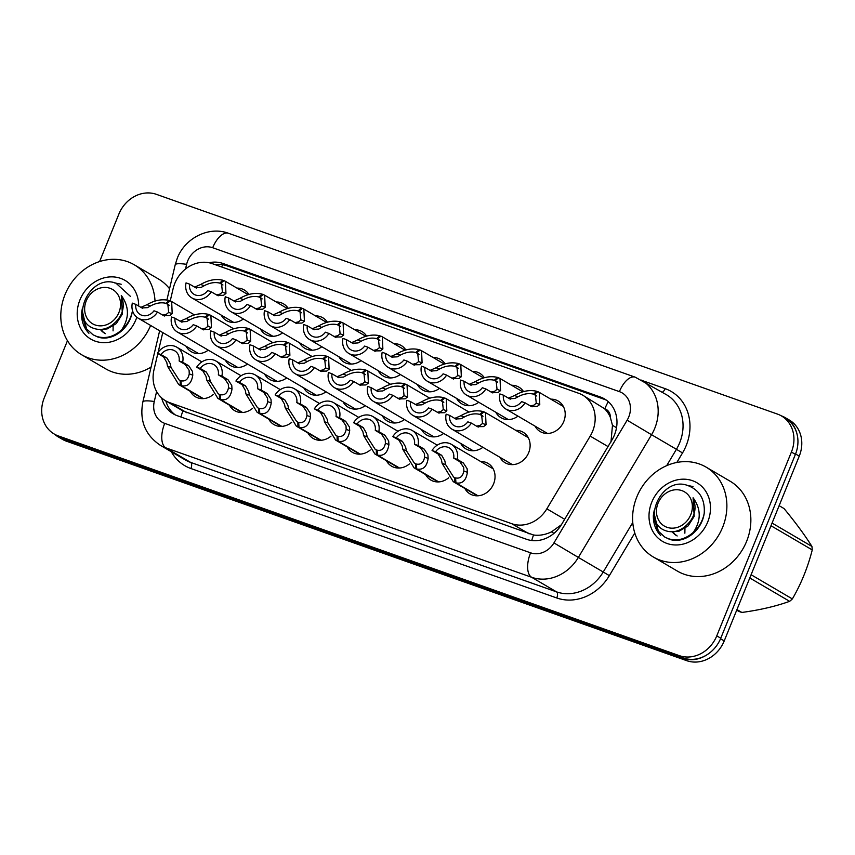 <?xml version="1.0" encoding="UTF-8"?>
<svg xmlns="http://www.w3.org/2000/svg" width="855" height="855" viewBox="0 0 855 855"><rect width="100%" height="100%" fill="white"/><g stroke="black" fill="none" stroke-linecap="round" stroke-linejoin="round"><path stroke-width="1.28" d="M252.546 408.369A17.72 15.401 120.4 0 1 234.676 410.657A17.72 15.401 120.4 0 1 229.471 405.195M448.693 477.774A17.72 15.401 120.4 0 1 430.824 480.061A17.72 15.401 120.4 0 1 425.619 474.6M409.46 463.891A17.72 15.401 120.4 0 1 391.59 466.178A17.72 15.401 120.4 0 1 386.396 460.717M291.779 422.252A17.72 15.401 120.4 0 1 273.899 424.54A17.72 15.401 120.4 0 1 268.705 419.078M331.003 436.136A17.72 15.401 120.4 0 1 313.133 438.423A17.72 15.401 120.4 0 1 307.928 432.961M370.236 450.008A17.72 15.401 120.4 0 1 352.367 452.306A17.72 15.401 120.4 0 1 347.162 446.834M480.66 461.508A17.72 15.401 120.4 0 1 487.97 463.367A17.72 15.401 120.4 0 1 493.602 483.823A17.72 15.401 120.4 0 1 470.047 493.944A17.72 15.401 120.4 0 1 464.853 488.472M213.312 394.486A17.72 15.401 120.4 0 1 195.442 396.784A17.72 15.401 120.4 0 1 190.238 391.312M325.969 391.782A17.72 15.401 120.4 0 1 308.997 393.364A17.72 15.401 120.4 0 1 303.792 387.903M286.735 377.91A17.72 15.401 120.4 0 1 269.763 379.492A17.72 15.401 120.4 0 1 264.558 374.02M247.512 364.027A17.72 15.401 120.4 0 1 230.529 365.609A17.72 15.401 120.4 0 1 225.335 360.147M404.426 419.549A17.72 15.401 120.4 0 1 387.454 421.13A17.72 15.401 120.4 0 1 382.249 415.669M443.66 433.432A17.72 15.401 120.4 0 1 426.688 435.013A17.72 15.401 120.4 0 1 421.483 429.541M365.203 405.665A17.72 15.401 120.4 0 1 348.22 407.247A17.72 15.401 120.4 0 1 343.026 401.786M482.893 447.304A17.72 15.401 120.4 0 1 465.911 448.886A17.72 15.401 120.4 0 1 460.717 443.424M515.757 430.332A17.72 15.401 120.4 0 1 523.068 432.202A17.72 15.401 120.4 0 1 528.689 452.648A17.72 15.401 120.4 0 1 505.145 462.769A17.72 15.401 120.4 0 1 499.94 457.307M208.278 350.144A17.72 15.401 120.4 0 1 191.306 351.726A17.72 15.401 120.4 0 1 186.101 346.264M550.844 399.157A17.72 15.401 120.4 0 1 558.155 401.027A17.72 15.401 120.4 0 1 563.776 421.472A17.72 15.401 120.4 0 1 540.232 431.593A17.72 15.401 120.4 0 1 535.038 426.132M517.98 416.139A17.72 15.401 120.4 0 1 501.009 417.721A17.72 15.401 120.4 0 1 495.804 412.249M478.747 402.256A17.72 15.401 120.4 0 1 461.775 403.838A17.72 15.401 120.4 0 1 456.57 398.377M439.523 388.373A17.72 15.401 120.4 0 1 422.541 389.955A17.72 15.401 120.4 0 1 417.347 384.494M400.29 374.501A17.72 15.401 120.4 0 1 383.318 376.072A17.72 15.401 120.4 0 1 378.113 370.61M361.056 360.618A17.72 15.401 120.4 0 1 344.084 362.199A17.72 15.401 120.4 0 1 338.879 356.727M321.833 346.735A17.72 15.401 120.4 0 1 304.85 348.316A17.72 15.401 120.4 0 1 299.656 342.855M282.599 332.852A17.72 15.401 120.4 0 1 265.627 334.433A17.72 15.401 120.4 0 1 260.422 328.972M243.365 318.979A17.72 15.401 120.4 0 1 226.393 320.561A17.72 15.401 120.4 0 1 221.189 315.089M157.833 353.532L153.986 369.83A31.272 27.189 -59.6 0 0 165.56 400.76A31.272 27.189 -59.6 0 0 169.653 402.662L511.803 523.72A31.272 27.189 -59.6 0 0 546.837 508.832L590.207 436.114A31.272 27.189 -59.6 0 0 592.633 431.241A31.272 27.189 -59.6 0 0 582.704 395.16A31.272 27.189 -59.6 0 0 578.611 393.257L212.254 263.639A31.272 27.189 -59.6 0 0 173.148 288.552L170.241 300.896M610.983 441.992L612.469 425.309L610.363 417.443A10.42 9.063 -59.6 0 0 604.848 408.765A31.272 15.23 -70.5 0 1 608.279 401.658M604.848 408.765L604.399 408.605A31.272 27.189 120.4 0 1 610.363 417.443M180.95 417.016A31.272 15.23 -70.5 0 1 182.906 410.924L533.541 534.995C539.462 535.807 545.437 534.76 551.464 531.863L561.382 524.756M604.399 408.605L582.704 395.16M162.771 332.584L158.122 352.313M276.24 301.997A17.72 15.401 120.4 0 1 283.539 303.867A17.72 15.401 120.4 0 1 288.146 308.302M315.463 315.88A17.72 15.401 120.4 0 1 322.773 317.75A17.72 15.401 120.4 0 1 327.369 322.185M354.697 329.763A17.72 15.401 120.4 0 1 362.007 331.622A17.72 15.401 120.4 0 1 366.603 336.068M393.931 343.635A17.72 15.401 120.4 0 1 401.23 345.505A17.72 15.401 120.4 0 1 405.826 349.941M433.154 357.518A17.72 15.401 120.4 0 1 440.464 359.389A17.72 15.401 120.4 0 1 445.06 363.824M472.388 371.401A17.72 15.401 120.4 0 1 479.698 373.272A17.72 15.401 120.4 0 1 484.293 377.707M511.611 385.284A17.72 15.401 120.4 0 1 518.921 387.144A17.72 15.401 120.4 0 1 523.517 391.59M237.006 288.114A17.72 15.401 120.4 0 1 244.316 289.984A17.72 15.401 120.4 0 1 248.912 294.419M707.534 654.428A31.272 27.189 120.4 0 1 682.76 658.339L62.394 438.839A31.272 27.189 120.4 0 1 58.3 436.937A31.272 27.189 120.4 0 1 54.592 434.244M781.149 415.765L781.246 415.808A31.272 27.189 120.4 0 1 785.328 417.7A31.272 27.189 120.4 0 1 797.02 434.051M785.328 417.7L789.325 420.051A31.272 27.189 120.4 0 1 799.254 456.132L724.228 640.908A31.272 27.189 120.4 0 1 686.757 660.68L66.391 441.18A31.272 27.189 120.4 0 1 62.297 439.278L58.3 436.937M161.67 397.917A31.272 27.189 -59.6 0 0 173.255 413.841A31.272 27.189 -59.6 0 0 177.338 415.733L526.562 539.291A31.272 27.189 -59.6 0 0 561.596 524.404L612.009 439.876A31.272 27.189 -59.6 0 0 614.435 435.003A31.272 27.189 -59.6 0 0 604.506 398.922A31.272 27.189 -59.6 0 0 600.424 397.019L223.07 263.511A31.272 27.189 -59.6 0 0 208.994 262.731M215.225 264.687A31.272 27.189 120.4 0 1 227.067 265.852L604.421 399.371A31.272 27.189 120.4 0 1 606.452 400.193M99.597 261.555L118.877 214.092A31.272 27.189 120.4 0 1 156.337 194.32L777.398 414.066A31.272 27.189 120.4 0 1 781.481 415.958A31.272 27.189 120.4 0 1 791.409 452.038L716.768 635.864A31.272 27.189 120.4 0 1 679.298 655.635L58.247 435.89A31.272 27.189 120.4 0 1 54.164 433.987A31.272 27.189 120.4 0 1 44.236 397.906L67.46 340.707M781.481 415.958L785.478 418.309A31.272 27.189 120.4 0 1 795.407 454.39L720.765 638.215A31.272 27.189 120.4 0 1 683.295 657.976L62.244 438.23A31.272 27.189 120.4 0 1 58.161 436.339L54.164 433.987M175.307 414.91A31.272 27.189 120.4 0 1 165.849 400.931M194.641 287.109L200.668 284.491C208.374 279.98 215.781 278.57 222.888 280.237L223.818 280.782M216.486 294.868L220.045 294.099L222.428 292.186L221.552 283.892L220.526 283.39L224.01 280.632L225.41 281.316L225.944 293.436L223.476 295.317L217.352 295.381L211.26 291.801A15.636 13.595 -59.6 0 1 191.915 297.935L233.704 322.421M218.228 295.787L217.352 295.381M211.26 291.801L207.722 290.561A11.468 9.971 120.4 0 1 194.032 294.334A11.468 9.971 120.4 0 1 189.575 284.138L186.037 282.887A15.636 13.595 -59.6 0 0 191.915 297.935M222.941 284.993L219.703 283.091C214.851 281.915 209.678 282.791 204.195 285.73L201.171 287.419L195.656 287.708L189.575 284.138M196.5 288.092L195.656 287.708M219.703 283.091L222.888 280.237M220.526 283.39L222.418 284.501M140.904 307.34L146.932 304.722C154.637 300.223 162.044 298.801 169.14 300.479L170.07 301.024M162.739 315.11L166.298 314.341L168.681 312.428L167.804 304.124L166.778 303.621L170.263 300.875L171.663 301.559L172.197 313.667L169.728 315.559L163.604 315.613L157.512 312.043A15.636 13.595 -59.6 0 1 138.179 318.167L198.617 353.596M164.491 316.019L163.604 315.613M157.512 312.043L153.986 310.793A11.468 9.971 120.4 0 1 140.284 314.576A11.468 9.971 120.4 0 1 135.827 304.369L132.301 303.119A15.636 13.595 -59.6 0 0 138.179 318.167M169.194 305.235L165.956 303.333C161.103 302.146 155.931 303.023 150.448 305.972L147.423 307.661L141.919 307.939L135.827 304.369M142.764 308.334L141.919 307.939M165.956 303.333L169.14 300.479M166.778 303.621L168.681 304.733M202.966 398.644L178.652 384.515L167.495 366.186L166.778 362.435L163.529 356.877L157.448 353.307A15.636 13.595 -59.6 0 1 176.782 347.183A15.636 13.595 -59.6 0 1 182.66 362.231L188.752 365.801L192.525 371.54L192.77 375.131C191.499 383.403 187.694 386.93 181.346 385.701L203.383 398.622M181.346 385.701L180.982 380.764C185.353 381.672 188.111 379.374 189.254 373.881L189.094 370.322L185.225 364.551L179.133 360.981A11.468 9.971 120.4 0 0 174.666 350.774A11.468 9.971 120.4 0 0 160.975 354.558L167.067 358.127L170.22 363.653L171.021 367.436L179.005 379.898L180.993 380.967M180.223 385.306L180.159 380.475M182.66 362.231L179.133 360.981M160.975 354.558L157.448 353.307M636.836 496.894A52.112 45.315 120.4 0 1 706.091 467.119A52.112 45.315 120.4 0 1 722.646 527.257A52.112 45.315 120.4 0 1 653.391 557.033A52.112 45.315 120.4 0 1 636.836 496.894M706.091 467.119L730.074 481.183A52.112 45.315 120.4 0 1 746.629 541.311A52.112 45.315 120.4 0 1 677.374 571.087L653.391 557.033M684.951 528.497L684.866 533.199M707.716 521.977A33.986 29.551 120.4 0 1 666.996 543.459A33.986 29.551 120.4 0 1 651.767 502.174A33.986 29.551 120.4 0 1 692.486 480.692A33.986 29.551 120.4 0 1 707.716 521.977M654.193 510.531L653.359 515.276C653.156 523.442 655.603 530.207 660.712 535.583L658.607 533.05L653.99 518.098M736.957 609.572L741.862 612.447A56.28 48.938 120.4 0 1 740.334 611.934A56.28 48.938 120.4 0 1 738.827 611.378L736.721 610.139M693.01 486.57L686.244 485.148M654.15 513.449L658.307 531.126L664.709 537.026L668.364 538.703C677 541.354 685.25 539.313 693.095 532.558L693.384 532.302C701.25 520.471 701.153 508.949 693.084 497.76C697.391 509.078 694.506 518.835 684.428 527.033C678.881 531.276 673.12 532.644 667.135 531.158C639.679 524.094 661.15 475.038 687.858 485.565C699.732 490.161 705.172 499.448 704.199 513.428C702.703 520.919 699.101 527.214 693.384 532.302M664.709 537.026L669.07 539.11C683.049 544.571 701.528 531.831 704.199 513.428M666.964 527.289A19.857 17.26 120.4 0 1 658.061 503.168A19.857 17.26 120.4 0 1 681.852 490.62A19.857 17.26 120.4 0 1 690.755 514.731A19.857 17.26 120.4 0 1 666.964 527.289M772.076 523.078L811.929 546.441C804.822 535.123 795.535 522.501 784.046 508.565L779.14 505.679M751.096 574.731L792.361 598.928A56.28 48.938 120.4 0 1 789.635 601.332L749.782 577.969M811.929 546.441A56.28 48.938 120.4 0 1 812.25 549.925L770.986 525.74M792.361 598.928C801.124 583.89 807.751 567.56 812.25 549.925M741.862 612.447C759.871 610.021 775.795 606.313 789.635 601.332M672.094 531.735L673.804 533.627M674.435 534.172L676.444 535.593M672.96 531.821L674.616 533.862M675.215 534.45L677.16 535.989M672.212 531.735L678.956 531.254L688.115 525.9L694.185 516.345L693.084 497.76M150.619 325.466A52.112 45.315 120.4 0 1 81.588 354.718A52.112 45.315 120.4 0 1 65.033 294.58A52.112 45.315 120.4 0 1 134.288 264.804A52.112 45.315 120.4 0 1 155.012 301.046M134.288 264.804L158.271 278.869A52.112 45.315 120.4 0 1 169.547 288.755M113.149 326.183L113.063 330.885M136.811 317.226A33.986 29.551 120.4 0 1 135.913 319.663A33.986 29.551 120.4 0 1 95.194 341.145A33.986 29.551 120.4 0 1 79.964 299.859A33.986 29.551 120.4 0 1 114.581 277.009A33.986 29.551 120.4 0 1 138.681 306.047M82.39 308.217L81.556 312.962C81.353 321.127 83.801 327.893 88.909 333.268L86.804 330.735L82.176 315.784M151.079 367.084A52.112 45.315 120.4 0 1 105.571 368.772L81.588 354.718M121.207 284.255L114.431 282.834M82.347 311.135L86.505 328.812L92.906 334.711L96.562 336.389C105.197 339.04 113.448 336.998 121.292 330.244L121.581 329.987C129.447 318.146 129.351 306.635 121.282 295.445C125.589 306.763 122.703 316.521 112.625 324.718C107.078 328.961 101.318 330.329 95.333 328.844C67.876 321.779 89.347 272.724 116.056 283.251L130.42 296.364M92.906 334.711L97.267 336.795C111.246 342.257 129.725 329.517 132.397 311.113C130.901 318.605 127.299 324.9 121.581 329.987M95.162 324.975A19.857 17.26 120.4 0 1 86.259 300.853A19.857 17.26 120.4 0 1 110.049 288.306A19.857 17.26 120.4 0 1 118.952 312.417A19.857 17.26 120.4 0 1 95.162 324.975M100.292 329.421L102.002 331.312M102.632 331.858L104.641 333.279M101.157 329.506L102.814 331.548M103.412 332.135L105.357 333.674M100.409 329.421L107.153 328.94L116.312 323.585L122.383 314.031L121.282 295.445M233.875 300.992L239.902 298.374C247.608 293.863 255.014 292.442 262.111 294.12L263.051 294.665M255.709 308.751L259.279 307.982L261.651 306.069L260.775 297.775L259.749 297.262L263.233 294.515L264.644 295.199L265.178 307.308L262.709 309.2L256.575 309.254L250.483 305.684A15.636 13.595 -59.6 0 1 231.149 311.808L272.937 336.304M257.462 309.66L256.575 309.254M250.483 305.684L246.956 304.433A11.468 9.971 120.4 0 1 233.255 308.217A11.468 9.971 120.4 0 1 228.798 298.01L225.271 296.76A15.636 13.595 -59.6 0 0 231.149 311.808M262.164 298.876L258.926 296.974C254.074 295.787 248.912 296.674 243.419 299.613L240.394 301.302L234.89 301.58L228.798 298.01M235.734 301.975L234.89 301.58M258.926 296.974L262.111 294.12M259.749 297.262L261.651 298.384M273.108 314.864L279.125 312.246C286.842 307.747 294.238 306.325 301.345 307.992L302.275 308.548M294.943 322.634L298.502 321.865L300.885 319.941L300.009 311.648L298.983 311.145L302.467 308.399L303.867 309.083L304.401 321.191L301.933 323.072L295.809 323.137L289.717 319.567A15.636 13.595 -59.6 0 1 270.383 325.691L312.161 350.187M296.685 323.543L295.809 323.137M289.717 319.567L286.179 318.317A11.468 9.971 120.4 0 1 272.489 322.1A11.468 9.971 120.4 0 1 268.032 311.893L264.494 310.643A15.636 13.595 -59.6 0 0 270.383 325.691M301.398 312.759L298.16 310.857C293.308 309.67 288.135 310.547 282.652 313.496L279.628 315.185L274.124 315.463L268.032 311.893M274.957 315.858L274.124 315.463M298.16 310.857L301.345 307.992M298.983 311.145L300.885 312.257M312.332 328.748L318.359 326.129C326.065 321.619 333.471 320.208 340.579 321.875L341.508 322.421M334.166 336.507L337.736 335.748L340.119 333.824L339.243 325.531L338.206 325.028L341.701 322.271L343.101 322.966L343.635 335.075L341.166 336.955L335.032 337.02L328.94 333.45A15.636 13.595 -59.6 0 1 309.606 339.574L351.394 364.07M335.919 337.426L335.032 337.02M328.94 333.45L325.413 332.2A11.468 9.971 120.4 0 1 311.722 335.972A11.468 9.971 120.4 0 1 307.255 325.776L303.728 324.526A15.636 13.595 -59.6 0 0 309.606 339.574M340.632 326.631L337.383 324.74C332.542 323.553 327.369 324.43 321.875 327.38L318.862 329.068L313.347 329.346L307.255 325.776M314.191 329.741L313.347 329.346M337.383 324.74L340.579 321.875M338.206 325.028L340.108 326.14M351.565 342.631L357.593 340.012C365.299 335.502 372.705 334.091 379.802 335.759L380.742 336.304M373.4 350.39L376.959 349.62L379.342 347.707L378.466 339.414L377.44 338.911L380.924 336.154L382.335 336.838L382.869 348.947L380.4 350.839L374.266 350.903L368.174 347.322A15.636 13.595 -59.6 0 1 348.84 353.457L390.617 377.942M375.153 351.309L374.266 350.903M368.174 347.322L364.647 346.083A11.468 9.971 120.4 0 1 350.945 349.855A11.468 9.971 120.4 0 1 346.489 339.659L342.962 338.409A15.636 13.595 -59.6 0 0 348.84 353.457M379.855 340.514L376.617 338.612C371.765 337.436 366.603 338.313 361.109 341.252L358.085 342.941L352.581 343.229L346.489 339.659M353.425 343.614L352.581 343.229M376.617 338.612L379.802 335.759M377.44 338.911L379.342 340.023M242.2 412.527L217.875 398.398L206.728 380.069L206.012 376.318L202.763 370.76L196.671 367.19A15.636 13.595 -59.6 0 1 216.005 361.067A15.636 13.595 -59.6 0 1 221.894 376.104L227.986 379.684L231.758 385.423L232.004 389.004C230.732 397.286 226.928 400.813 220.569 399.584L242.617 412.505M220.569 399.584L220.205 394.647C224.587 395.555 227.345 393.257 228.477 387.764L228.328 384.205L224.448 378.434L218.356 374.864A11.468 9.971 120.4 0 0 213.9 364.658A11.468 9.971 120.4 0 0 200.209 368.43L206.29 372.011L209.443 377.525L210.245 381.309L218.228 393.77L220.227 394.839M219.446 399.189L219.382 394.347M221.894 376.104L218.356 374.864M200.209 368.43L196.671 367.19M281.434 426.399L257.109 412.281L245.951 393.941L245.246 390.19L241.997 384.632L235.905 381.063A15.636 13.595 -59.6 0 1 255.239 374.939A15.636 13.595 -59.6 0 1 261.117 389.987L267.209 393.557L270.982 399.306L271.227 402.887C269.966 411.17 266.151 414.696 259.802 413.467L281.84 426.378M259.802 413.467L259.439 408.519C263.821 409.427 266.578 407.14 267.711 401.647L267.551 398.088L263.682 392.306L257.59 388.736A11.468 9.971 120.4 0 0 253.133 378.541A11.468 9.971 120.4 0 0 239.432 382.313L245.524 385.883L248.677 391.408L249.478 395.192L257.462 407.653L259.45 408.722M258.68 413.061L258.616 408.23M261.117 389.987L257.59 388.736M239.432 382.313L235.905 381.063M320.657 440.282L296.332 426.164L285.185 407.824L284.469 404.073L281.22 398.516L275.128 394.946A15.636 13.595 -59.6 0 1 294.473 388.822A15.636 13.595 -59.6 0 1 300.351 403.87L306.443 407.44L310.215 413.179L310.461 416.77C309.189 425.053 305.385 428.569 299.036 427.34L321.074 440.261M299.036 427.34L298.673 422.402C303.044 423.31 305.801 421.013 306.945 415.519L306.785 411.971L302.905 406.189L296.813 402.62A11.468 9.971 120.4 0 0 292.357 392.424A11.468 9.971 120.4 0 0 278.666 396.196L284.758 399.766L287.911 405.291L288.701 409.075L296.696 421.536L298.684 422.605M297.914 426.944L297.85 422.113M300.351 403.87L296.813 402.62M278.666 396.196L275.128 394.946M359.891 454.165L335.566 440.036L324.419 421.707L323.703 417.956L320.454 412.399L314.362 408.829A15.636 13.595 -59.6 0 1 333.696 402.705A15.636 13.595 -59.6 0 1 339.585 417.753L345.666 421.323L349.449 427.062L349.695 430.653C348.423 438.925 344.618 442.452 338.259 441.223L360.297 454.144M338.259 441.223L337.896 436.285C342.278 437.194 345.035 434.896 346.168 429.402L346.008 425.843L342.139 420.072L336.047 416.503A11.468 9.971 120.4 0 0 331.59 406.296A11.468 9.971 120.4 0 0 317.889 410.079L323.981 413.649L327.134 419.164L327.935 422.947L335.919 435.419L337.917 436.488M337.137 440.827L337.073 435.997M339.585 417.753L336.047 416.503M317.889 410.079L314.362 408.829M180.127 321.224L186.155 318.605C193.861 314.106 201.267 312.684 208.374 314.351L209.304 314.897M201.972 328.983L205.531 328.224L207.915 326.3L207.038 318.007L206.012 317.504L209.496 314.747L210.896 315.442L211.431 327.551L208.962 329.432L202.838 329.496L196.746 325.926A15.636 13.595 -59.6 0 1 177.402 332.05L237.84 367.479M203.714 329.902L202.838 329.496M196.746 325.926L193.209 324.676A11.468 9.971 120.4 0 1 179.518 328.448A11.468 9.971 120.4 0 1 175.061 318.252L171.524 317.002A15.636 13.595 -59.6 0 0 177.402 332.05M208.428 319.107L205.189 317.216C200.337 316.029 195.164 316.906 189.682 319.856L186.657 321.544L181.142 321.822L175.061 318.252M181.987 322.217L181.142 321.822M205.189 317.216L208.374 314.351M206.012 317.504L207.904 318.616M219.361 335.107L225.389 332.488C233.094 327.978 240.501 326.567 247.597 328.235L248.538 328.78M241.196 342.866L244.765 342.096L247.138 340.183L246.261 331.89L245.235 331.387L248.72 328.63L250.13 329.314L250.665 341.434L248.196 343.315L242.061 343.379L235.969 339.809A15.636 13.595 -59.6 0 1 216.636 345.933L277.073 381.351M242.948 343.785L242.061 343.379M235.969 339.809L232.442 338.559A11.468 9.971 120.4 0 1 218.741 342.331A11.468 9.971 120.4 0 1 214.284 332.135L210.757 330.885A15.636 13.595 -59.6 0 0 216.636 345.933M247.651 332.99L244.412 331.088C239.56 329.912 234.398 330.789 228.905 333.728L225.88 335.427L220.376 335.705L214.284 332.135M221.221 336.101L220.376 335.705M244.412 331.088L247.597 328.235M245.235 331.387L247.138 332.499M258.595 348.99L264.623 346.371C272.328 341.861 279.735 340.44 286.831 342.118L287.761 342.663M280.429 356.749L283.988 355.979L286.372 354.066L285.495 345.773L284.469 345.26L287.953 342.513L289.353 343.197L289.888 355.306L287.419 357.198L281.295 357.251L275.203 353.681A15.636 13.595 -59.6 0 1 255.869 359.805L316.297 395.234M282.171 357.668L281.295 357.251M275.203 353.681L271.666 352.431A11.468 9.971 120.4 0 1 257.975 356.214A11.468 9.971 120.4 0 1 253.518 346.008L249.981 344.757A15.636 13.595 -59.6 0 0 255.869 359.805M286.885 346.874L283.646 344.971C278.794 343.785 273.621 344.672 268.139 347.611L265.114 349.3L259.61 349.577L253.518 346.008M260.444 349.973L259.61 349.577M283.646 344.971L286.831 342.118M284.469 345.26L286.372 346.382M297.818 362.862L303.846 360.244C311.551 355.744 318.958 354.323 326.065 355.99L326.995 356.546M319.652 370.632L323.222 369.862L325.605 367.949L324.729 359.645L323.692 359.143L327.187 356.396L328.587 357.08L329.122 369.189L326.653 371.081L320.518 371.134L314.426 367.565A15.636 13.595 -59.6 0 1 295.093 373.688L355.53 409.118M321.405 371.54L320.518 371.134M314.426 367.565L310.899 366.314A11.468 9.971 120.4 0 1 297.209 370.097A11.468 9.971 120.4 0 1 292.741 359.891L289.214 358.64A15.636 13.595 -59.6 0 0 295.093 373.688M326.118 360.757L322.869 358.854C318.028 357.668 312.855 358.544 307.362 361.494L304.348 363.183L298.833 363.461L292.741 359.891M299.678 363.856L298.833 363.461M322.869 358.854L326.065 355.99M323.692 359.143L325.595 360.254M390.788 356.514L396.816 353.885C404.533 349.385 411.928 347.964 419.036 349.642L419.965 350.187M412.634 364.273L416.193 363.503L418.576 361.59L417.7 353.297L416.674 352.784L420.158 350.037L421.558 350.721L422.092 362.83L419.623 364.722L413.499 364.775L407.408 361.205A15.636 13.595 -59.6 0 1 388.074 367.329L429.851 391.825M414.376 365.181L413.499 364.775M407.408 361.205L403.87 359.955A11.468 9.971 120.4 0 1 390.179 363.738A11.468 9.971 120.4 0 1 385.723 353.532L382.185 352.281A15.636 13.595 -59.6 0 0 388.074 367.329M419.089 354.398L415.851 352.495C410.999 351.309 405.826 352.196 400.343 355.135L397.319 356.824L391.814 357.101L385.723 353.532M392.648 357.497L391.814 357.101M415.851 352.495L419.036 349.642M416.674 352.784L418.565 353.906M430.022 370.386L436.05 367.768C443.756 363.268 451.162 361.847 458.269 363.514L459.199 364.07M451.857 378.156L455.426 377.386L457.81 375.463L456.933 367.169L455.897 366.667L459.392 363.92L460.792 364.604L461.326 376.713L458.857 378.594L452.723 378.658L446.631 375.089A15.636 13.595 -59.6 0 1 427.297 381.212L469.085 405.708M453.61 379.064L452.723 378.658M446.631 375.089L443.104 373.838A11.468 9.971 120.4 0 1 429.402 377.611A11.468 9.971 120.4 0 1 424.946 367.415L421.419 366.164A15.636 13.595 -59.6 0 0 427.297 381.212M458.323 368.281L455.074 366.378C450.222 365.192 445.06 366.068 439.566 369.018L436.542 370.707L431.038 370.985L424.946 367.415M431.882 371.38L431.038 370.985M455.074 366.378L458.269 363.514M455.897 366.667L457.799 367.778M469.256 384.269L475.284 381.651C482.99 377.141 490.396 375.73 497.492 377.397L498.422 377.942M491.091 392.028L494.65 391.269L497.033 389.346L496.157 381.052L495.13 380.55L498.615 377.792L500.015 378.487L500.56 390.596L498.091 392.477L491.956 392.541L485.864 388.972A15.636 13.595 -59.6 0 1 466.531 395.096L508.308 419.581M492.843 392.947L491.956 392.541M485.864 388.972L482.338 387.721A11.468 9.971 120.4 0 1 468.636 391.494A11.468 9.971 120.4 0 1 464.18 381.298L460.653 380.048A15.636 13.595 -59.6 0 0 466.531 395.096M497.546 382.153L494.308 380.261C489.455 379.075 484.283 379.951 478.8 382.89L475.775 384.59L470.271 384.868L464.18 381.298M471.116 385.263L470.271 384.868M494.308 380.261L497.492 377.397M495.13 380.55L497.033 381.661M508.479 398.152L514.507 395.534C522.213 391.024 529.619 389.613 536.726 391.28L537.656 391.825M530.324 405.911L533.883 405.142L536.267 403.229L535.39 394.935L534.364 394.433L537.848 391.676L539.249 392.36L539.783 404.468L537.314 406.36L531.19 406.414L525.098 402.844A15.636 13.595 -59.6 0 1 505.754 408.968L547.542 433.464M532.067 406.83L531.19 406.414M525.098 402.844L521.561 401.594A11.468 9.971 120.4 0 1 507.87 405.377A11.468 9.971 120.4 0 1 503.413 395.17L499.876 393.931A15.636 13.595 -59.6 0 0 505.754 408.968M536.78 396.036L533.541 394.134C528.689 392.958 523.517 393.834 518.034 396.773L515.009 398.462L509.505 398.751L503.413 395.17M510.339 399.135L509.505 398.751M533.541 394.134L536.726 391.28M534.364 394.433L536.256 395.544M337.052 376.745L343.079 374.127C350.785 369.627 358.192 368.206 365.288 369.873L366.229 370.418M358.886 384.504L362.445 383.745L364.829 381.822L363.952 373.528L362.926 373.026L366.41 370.268L367.821 370.963L368.355 383.072L365.887 384.953L359.752 385.017L353.66 381.448A15.636 13.595 -59.6 0 1 334.326 387.572L394.764 423.001M360.639 385.423L359.752 385.017M353.66 381.448L350.133 380.197A11.468 9.971 120.4 0 1 336.432 383.97A11.468 9.971 120.4 0 1 331.975 373.774L328.448 372.524A15.636 13.595 -59.6 0 0 334.326 387.572M365.341 374.629L362.103 372.737C357.251 371.551 352.089 372.427 346.596 375.377L343.571 377.066L338.067 377.344L331.975 373.774M338.911 377.739L338.067 377.344M362.103 372.737L365.288 369.873M362.926 373.026L364.829 374.137M376.275 390.628L382.303 388.01C390.019 383.5 397.415 382.089 404.522 383.756L405.452 384.301M398.12 398.387L401.679 397.618L404.062 395.705L403.186 387.411L402.16 386.909L405.644 384.152L407.044 384.836L407.579 396.955L405.11 398.836L398.986 398.9L392.894 395.32A15.636 13.595 -59.6 0 1 373.56 401.455L433.987 436.873M399.862 399.306L398.986 398.9M392.894 395.32L389.356 394.08A11.468 9.971 120.4 0 1 375.666 397.853A11.468 9.971 120.4 0 1 371.209 387.657L367.671 386.407A15.636 13.595 -59.6 0 0 373.56 401.455M404.575 388.512L401.337 386.61C396.485 385.434 391.312 386.31 385.829 389.249L382.805 390.938L377.301 391.227L371.209 387.657M378.134 391.622L377.301 391.227M401.337 386.61L404.522 383.756M402.16 386.909L404.052 388.02M415.509 404.511L421.536 401.893C429.242 397.383 436.649 395.961 443.756 397.639L444.686 398.184M437.343 412.27L440.913 411.501L443.296 409.588L442.42 401.294L441.383 400.781L444.878 398.035L446.278 398.719L446.812 410.827L444.344 412.719L438.209 412.773L432.117 409.203A15.636 13.595 -59.6 0 1 412.783 415.327L473.221 450.756M439.096 413.179L438.209 412.773M432.117 409.203L428.59 407.953A11.468 9.971 120.4 0 1 414.889 411.736A11.468 9.971 120.4 0 1 410.432 401.529L406.905 400.279A15.636 13.595 -59.6 0 0 412.783 415.327M443.809 402.395L440.56 400.493C435.719 399.306 430.546 400.193 425.053 403.132L422.028 404.821L416.524 405.099L410.432 401.529M417.368 405.494L416.524 405.099M440.56 400.493L443.756 397.639M441.383 400.781L443.285 401.903M454.742 418.384L460.77 415.765C468.476 411.266 475.882 409.844 482.979 411.512L483.909 412.067M476.577 426.153L480.136 425.384L482.519 423.46L481.643 415.167L480.617 414.664L484.101 411.918L485.501 412.602L486.046 424.711L483.577 426.602L477.443 426.656L471.351 423.086A15.636 13.595 -59.6 0 1 452.017 429.21L512.455 464.639M478.33 427.062L477.443 426.656M471.351 423.086L467.824 421.836A11.468 9.971 120.4 0 1 454.123 425.619A11.468 9.971 120.4 0 1 449.666 415.412L446.139 414.162A15.636 13.595 -59.6 0 0 452.017 429.21M483.032 416.278L479.794 414.376C474.942 413.189 469.769 414.066 464.286 417.016L461.262 418.704L455.758 418.982L449.666 415.412M456.602 419.377L455.758 418.982M479.794 414.376L482.979 411.512M480.617 414.664L482.519 415.776M399.125 468.048L374.8 453.92L363.642 435.59L362.937 431.839L359.688 426.282L353.596 422.712A15.636 13.595 -59.6 0 1 372.93 416.577A15.636 13.595 -59.6 0 1 378.808 431.625L384.9 435.195L388.672 440.945L388.918 444.525C387.657 452.808 383.842 456.335 377.493 455.106L399.531 468.027M377.493 455.106L377.13 450.168C381.512 451.066 384.269 448.779 385.402 443.285L385.242 439.727L381.373 433.955L375.281 430.375A11.468 9.971 120.4 0 0 370.824 420.179A11.468 9.971 120.4 0 0 357.123 423.952L363.215 427.532L366.368 433.047L367.169 436.83L375.153 449.292L377.141 450.361M376.371 454.71L376.307 449.869M378.808 431.625L375.281 430.375M357.123 423.952L353.596 422.712M438.348 481.921L414.023 467.803L402.876 449.463L402.16 445.712L398.911 440.154L392.819 436.584A15.636 13.595 -59.6 0 1 412.163 430.46A15.636 13.595 -59.6 0 1 418.042 445.508L424.133 449.078L427.906 454.828L428.152 458.408C426.88 466.691 423.075 470.218 416.727 468.989L438.765 481.899M416.727 468.989L416.364 464.041C420.735 464.949 423.492 462.662 424.636 457.169L424.475 453.61L420.596 447.828L414.504 444.258A11.468 9.971 120.4 0 0 410.047 434.062A11.468 9.971 120.4 0 0 396.357 437.835L402.449 441.404L405.591 446.93L406.392 450.713L414.386 463.175L416.374 464.244M415.605 468.583L415.541 463.752M418.042 445.508L414.504 444.258M396.357 437.835L392.819 436.584M477.582 495.804L453.257 481.675L442.11 463.346L441.394 459.595L438.145 454.037L432.053 450.467A15.636 13.595 -59.6 0 1 451.387 444.344A15.636 13.595 -59.6 0 1 457.265 459.392L463.357 462.961L467.129 468.7L467.386 472.291C466.114 480.574 462.309 484.09 455.95 482.861L477.988 495.782M455.95 482.861L455.587 477.924C459.969 478.832 462.726 476.534 463.859 471.041L463.699 467.493L459.83 461.711L453.738 458.141A11.468 9.971 120.4 0 0 449.281 447.935A11.468 9.971 120.4 0 0 435.58 451.718L441.672 455.288L444.824 460.813L445.626 464.596L453.61 477.058L455.608 478.127M454.828 482.466L454.764 477.635M457.265 459.392L453.738 458.141M435.58 451.718L432.053 450.467M608.023 446.567L590.207 436.114M531.746 540.51A31.272 15.23 -70.5 0 1 533.541 534.995M551.464 531.863L553.987 533.37M612.469 425.309L616.519 427.724M221.573 266.931A31.272 15.23 -70.5 0 1 222.77 264.761M564.663 519.274L546.837 508.832M529.149 533.894L511.803 523.72M186.999 412.826L169.653 402.662M799.254 456.132L795.577 453.973M724.228 640.908L720.541 638.749M686.757 660.68L682.76 658.339M66.391 441.18L62.394 438.839M604.421 399.371L600.424 397.019M156.625 391.547L154.274 401.487A20.841 18.126 -59.6 0 0 164.716 423.375L530.581 552.822A20.841 18.126 -59.6 0 0 553.944 542.904L627.132 420.2A20.841 18.126 -59.6 0 0 628.746 416.951A20.841 18.126 -59.6 0 0 619.405 391.633L212.681 247.726A20.841 18.126 -59.6 0 0 187.705 260.903A20.841 18.126 -59.6 0 0 186.614 264.334L185.514 269.004M641.549 380.122A41.692 36.252 120.4 0 1 654.791 428.227A41.692 36.252 120.4 0 1 651.553 434.725L676.423 449.303A41.692 36.252 -59.6 0 0 679.661 442.805A41.692 36.252 -59.6 0 0 666.419 394.7L635.233 377.183A20.841 10.153 109.5 0 0 619.405 391.633M635.233 377.183L228.52 233.287C208.844 225.848 184.894 238.139 177.274 258.263L175.211 264.761A20.841 3.441 13.3 0 1 186.614 264.334M642.361 380.593L665.147 388.651A5.216 2.544 -70.5 0 1 662.208 392.231M665.147 388.651A46.897 40.783 120.4 0 1 686.17 445.626A46.897 40.783 120.4 0 1 682.525 452.936L676.85 462.459M634.784 532.996L609.348 575.639A46.897 40.783 120.4 0 1 556.787 597.976L190.922 468.529A46.897 40.783 120.4 0 1 171.31 451.729M716.768 635.864L720.765 638.215M679.298 655.635L683.295 657.976M791.409 452.038L795.407 454.39M58.247 435.89L62.244 438.23M627.132 420.2L651.553 434.725L578.365 557.428L603.235 572.006L632.775 522.49M553.944 542.904L578.365 557.428A41.692 36.252 120.4 0 1 531.65 577.285L556.52 591.863A41.692 36.252 -59.6 0 0 603.235 572.006L609.348 575.639M666.676 465.654L676.423 449.303L682.525 452.936M530.581 552.822A20.841 10.153 109.5 0 0 531.65 577.285L165.785 447.828L190.654 462.416L556.52 591.863A5.216 2.544 -70.5 0 1 556.787 597.976M164.716 423.375A20.841 10.153 109.5 0 0 165.785 447.828A41.692 36.252 120.4 0 1 160.334 445.305L185.204 459.883A41.692 36.252 -59.6 0 0 190.654 462.416A5.216 2.544 -70.5 0 1 190.922 468.529M159.65 330.757L142.871 401.914A20.841 3.441 13.3 0 1 154.274 401.487M228.52 233.287A20.841 10.153 109.5 0 0 212.681 247.726M227.067 265.852L223.07 263.511M222.428 292.186L225.944 293.436M200.668 284.491L204.195 285.73M168.681 312.428L172.197 313.667M146.932 304.722L150.448 305.972M167.067 358.127L163.529 356.877M171.021 367.436L167.495 366.186M192.77 375.131L189.254 373.881M188.752 365.801L185.225 364.551M261.651 306.069L265.178 307.308M239.902 298.374L243.419 299.613M300.885 319.941L304.401 321.191M279.125 312.246L282.652 313.496M340.119 333.824L343.635 335.075M318.359 326.129L321.875 327.38M379.342 347.707L382.869 348.947M357.593 340.012L361.109 341.252M206.29 372.011L202.763 370.76M210.245 381.309L206.728 380.069M232.004 389.004L228.477 387.764M227.986 379.684L224.448 378.434M245.524 385.883L241.997 384.632M249.478 395.192L245.951 393.941M271.227 402.887L267.711 401.647M267.209 393.557L263.682 392.306M284.758 399.766L281.22 398.516M288.701 409.075L285.185 407.824M310.461 416.77L306.945 415.519M306.443 407.44L302.905 406.189M323.981 413.649L320.454 412.399M327.935 422.947L324.419 421.707M349.695 430.653L346.168 429.402M345.666 421.323L342.139 420.072M207.915 326.3L211.431 327.551M186.155 318.605L189.682 319.856M247.138 340.183L250.665 341.434M225.389 332.488L228.905 333.728M286.372 354.066L289.888 355.306M264.623 346.371L268.139 347.611M325.605 367.949L329.122 369.189M303.846 360.244L307.362 361.494M418.576 361.59L422.092 362.83M396.816 353.885L400.343 355.135M457.81 375.463L461.326 376.713M436.05 367.768L439.566 369.018M497.033 389.346L500.56 390.596M475.284 381.651L478.8 382.89M536.267 403.229L539.783 404.468M514.507 395.534L518.034 396.773M364.829 381.822L368.355 383.072M343.079 374.127L346.596 375.377M404.062 395.705L407.579 396.955M382.303 388.01L385.829 389.249M443.296 409.588L446.812 410.827M421.536 401.893L425.053 403.132M482.519 423.46L486.046 424.711M460.77 415.765L464.286 417.016M363.215 427.532L359.688 426.282M367.169 436.83L363.642 435.59M388.918 444.525L385.402 443.285M384.9 435.195L381.373 433.955M402.449 441.404L398.911 440.154M406.392 450.713L402.876 449.463M428.152 458.408L424.636 457.169M424.133 449.078L420.596 447.828M441.672 455.288L438.145 454.037M445.626 464.596L442.11 463.346M467.386 472.291L463.859 471.041M463.357 462.961L459.83 461.711M182.895 410.924L165.56 400.76M142.871 401.914C139.322 420.564 145.147 435.024 160.334 445.305M175.211 264.761L166.907 299.966M225.41 281.316L248.132 294.644M171.663 301.559L194.395 314.875M176.782 347.183L201.855 361.879M178.652 384.515L202.753 398.644M264.644 295.199L287.365 308.527M303.867 309.083L326.599 322.399M343.101 322.966L365.822 336.282M382.335 336.838L405.056 350.165M216.005 361.067L241.089 375.762M217.875 398.398L241.976 412.527M255.239 374.939L280.312 389.645M257.109 412.281L281.21 426.41M294.473 388.822L319.546 403.517M296.332 426.164L320.443 440.293M333.696 402.705L358.779 417.4M335.566 440.036L359.666 454.165M210.896 315.442L233.618 328.758M250.13 329.314L272.852 342.641M289.353 343.197L312.086 356.524M328.587 357.08L351.309 370.397M421.558 350.721L444.29 364.048M460.792 364.604L483.513 377.921M500.015 378.487L522.747 391.804M539.249 392.36L563.349 406.488M367.821 370.963L390.543 384.28M407.044 384.836L429.776 398.163M446.278 398.719L469 412.046M485.501 412.602L528.262 437.664M372.93 416.577L398.002 431.283M374.8 453.92L398.9 468.048M412.163 430.46L437.236 445.166M414.023 467.803L438.134 481.931M451.387 444.344L493.175 468.839M453.257 481.675L477.357 495.815"/></g></svg>
